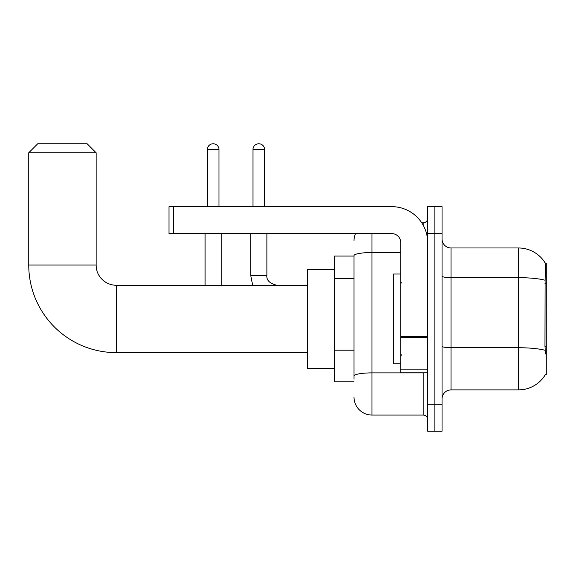 <?xml version="1.0" encoding="UTF-8"?>
<svg xmlns="http://www.w3.org/2000/svg" width="575" height="575" viewBox="0 0 575 575"><rect width="100%" height="100%" fill="white"/><g stroke="black" fill="none" stroke-linecap="round" stroke-linejoin="round"><path stroke-width="0.86" d="M545.366 374.634L545.524 374.368A31.438 31.438 0 0 1 518.406 389.908A31.438 31.438 0 0 0 545.366 374.634L546.25 374.634L546.25 263.249L545.431 263.357A31.438 31.438 0 0 0 518.406 247.976A31.438 31.438 0 0 1 545.366 263.249A31.438 31.438 0 0 0 518.406 247.976L451.03 247.976A8.984 8.984 0 0 1 442.053 238.992A8.984 8.984 0 0 0 451.03 247.976L451.03 389.908A8.984 8.984 0 0 0 442.053 398.885M354.02 256.062L334.255 256.062L334.255 381.822L354.02 381.822M434.865 404.275L434.865 431.228L442.053 431.228L442.053 404.275L434.865 404.275L434.865 431.228L427.678 431.228L427.678 404.275L434.865 404.275L434.865 233.601L434.865 404.275M427.678 404.275L427.678 206.655L434.865 206.655L434.865 233.601L434.865 206.655L442.053 206.655L442.053 404.275M545.524 353.97L544.949 346.172L545.078 280.233C545.855 270.466 545.97 264.838 545.431 263.357A31.438 31.438 0 0 0 518.406 247.976L518.406 277.668L451.03 277.668A8.984 1.56 0 0 1 442.053 276.108M545.172 350.333A31.438 5.462 180 0 0 518.406 347.731L518.406 389.908L451.03 389.908M354.02 379.126L354.02 255.638A17.969 3.119 180 0 1 371.982 252.518L400.732 252.518M371.982 233.601L371.982 415.057L423.186 415.057L423.186 372.837M421.755 222.827L423.186 222.827A4.492 4.492 0 0 0 427.678 218.335M427.678 419.549A4.492 4.492 0 0 0 423.186 415.057M354.02 240.788A17.969 17.969 0 0 1 355.515 233.601M371.982 415.057A17.969 17.969 0 0 1 354.02 397.088M400.732 274.023L393.544 274.023L393.544 363.853L400.732 363.853M307.309 352.626L116.33 352.626A87.58 87.58 0 0 1 28.75 265.046L28.75 152.756L37.734 143.772L87.141 143.772L96.118 152.756L28.75 152.756M116.33 352.626L116.33 285.257A20.211 20.211 0 0 1 96.118 265.046L96.118 152.756M334.255 269.531L307.309 269.531L307.309 368.345L334.255 368.345M207.331 206.655L207.331 149.615A5.836 5.836 0 0 1 213.167 143.772A5.836 5.836 0 0 1 219.003 149.615L219.003 206.655M221.253 285.257L221.253 233.601M205.081 285.257L205.081 233.601M252.964 206.655L252.964 149.615A5.836 5.836 0 0 1 258.8 143.772A5.836 5.836 0 0 1 264.637 149.615L264.637 206.655M250.714 233.601L250.714 275.375L266.886 275.375L266.886 233.601M427.678 372.837L400.732 372.837L400.732 336.512L427.678 336.512M427.678 242.585A35.93 35.93 0 0 0 391.747 206.655L173.463 206.655L173.463 233.601L391.747 233.601A8.984 8.984 0 0 1 400.732 242.585L400.732 336.512M173.463 233.601L168.971 233.601L168.971 206.655L173.463 206.655M546.25 283.288L544.949 283.288M546.25 346.172L544.949 346.172M354.02 278.329L334.255 278.329M354.02 350.189L334.255 350.189M545.078 280.233A31.438 5.462 180 0 0 518.406 277.668L518.406 347.731L451.03 347.731A8.984 1.56 -0 0 1 442.053 346.172M442.053 233.601L427.678 233.601M424.745 372.837A4.492 0.783 0 0 1 423.186 372.887L371.982 372.887A17.969 3.119 180 0 0 354.02 376.007M423.186 225.192L423.186 222.827M28.75 265.046L96.118 265.046M207.331 149.615L219.003 149.615M252.964 149.615L264.637 149.615M427.678 337.295L400.732 337.295M400.732 369.128L427.678 369.128M401.623 283.008L400.732 282.109M401.623 354.868L400.732 355.767M307.309 285.257L116.33 285.257M250.714 275.375L252.662 285.257L250.714 275.375M266.886 275.375C266.34 280.169 269.632 283.461 276.769 285.257C269.632 283.461 266.34 280.169 266.886 275.375C266.34 280.169 269.632 283.461 276.769 285.257C269.632 283.461 266.34 280.169 266.886 275.375C266.34 280.169 269.632 283.461 276.769 285.257C269.632 283.461 266.34 280.169 266.886 275.375C266.34 280.169 269.632 283.461 276.769 285.257C269.632 283.461 266.34 280.169 266.886 275.375C266.34 280.169 269.632 283.461 276.769 285.257C269.632 283.461 266.34 280.169 266.886 275.375C266.34 280.169 269.632 283.461 276.769 285.257C269.632 283.461 266.34 280.169 266.886 275.375"/></g></svg>

